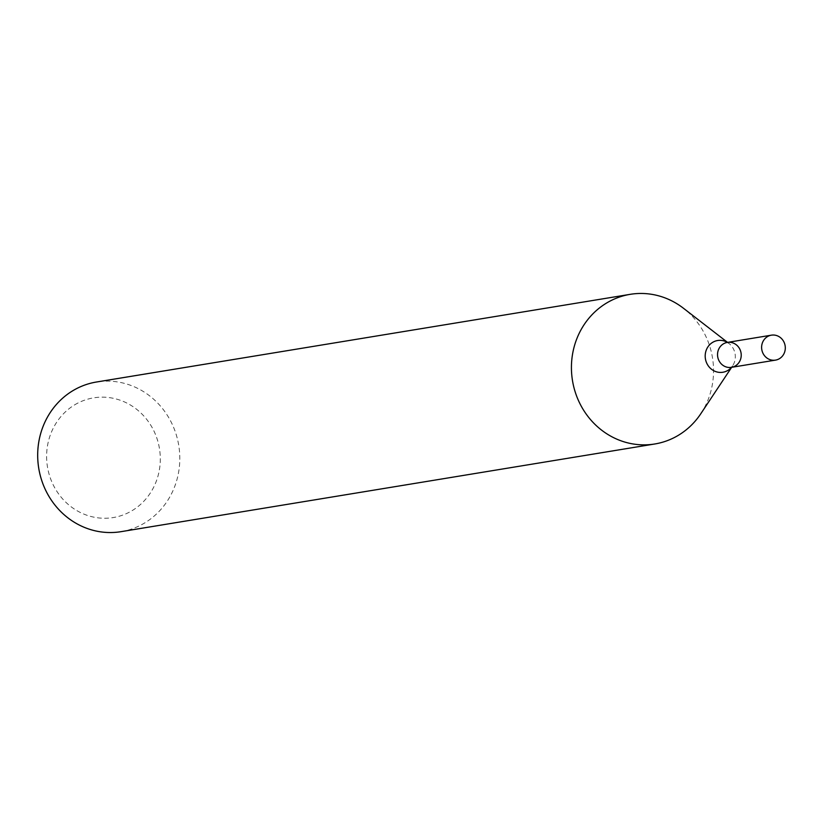 <?xml version="1.0" encoding="UTF-8"?>
<svg xmlns="http://www.w3.org/2000/svg" width="826" height="826" viewBox="0 0 826 826"><rect width="100%" height="100%" fill="white"/><g stroke="black" fill="none" stroke-linecap="round" stroke-linejoin="round"><path stroke-width="0.62" stroke-dasharray="4.13 3.1" d="M121.04 531.665A75.827 70.933 80.7 0 0 178.736 445.338A75.827 70.933 80.7 0 0 96.456 382.015M700.778 413.764A75.827 70.933 80.7 0 0 683.453 308.253M77.861 403.067A60.659 56.746 80.7 0 0 72.296 507.639A60.659 56.746 80.7 0 0 160.213 462.426A60.659 56.746 80.7 0 0 77.861 403.067M727.334 342.418A12.638 11.822 -99.3 0 1 740.623 351.164A12.638 11.822 -99.3 0 1 734.717 366.269A12.638 11.822 -99.3 0 1 731.433 367.353M727.386 342.408A16.086 15.044 -99.3 0 1 728.945 343.461A16.086 15.044 -99.3 0 1 732.621 365.846A16.086 15.044 -99.3 0 1 731.485 367.343M727.025 342.429L728.945 343.461L727.541 342.377M731.134 367.436L732.621 365.846L731.64 367.322"/><path stroke-width="1.24" d="M727.541 342.377L683.453 308.253A75.827 70.933 80.7 0 0 630.197 294.335L96.456 382.015A75.827 70.933 80.7 0 0 76.746 388.53A75.827 70.933 80.7 0 0 41.3 479.142A75.827 70.933 80.7 0 0 121.04 531.665L654.781 443.985A75.827 70.933 80.7 0 0 674.481 437.47A75.827 70.933 80.7 0 0 700.778 413.764L731.64 367.322M630.197 294.335A75.827 70.933 80.7 0 0 610.486 300.86A75.827 70.933 80.7 0 0 575.041 391.462A75.827 70.933 80.7 0 0 654.781 443.985M734.717 366.269A12.638 11.822 -99.3 0 1 731.433 367.353A12.638 11.822 -99.3 0 1 717.711 356.801A12.638 11.822 -99.3 0 1 727.334 342.418A12.638 11.822 -99.3 0 1 740.623 351.164A12.638 11.822 -99.3 0 1 734.717 366.269M775.511 360.115A12.638 11.822 -99.3 0 1 761.789 349.563A12.638 11.822 -99.3 0 1 771.412 335.17A12.638 11.822 -99.3 0 1 784.7 343.926A12.638 11.822 -99.3 0 1 778.794 359.031A12.638 11.822 -99.3 0 1 775.511 360.115L731.433 367.353A12.638 11.822 -99.3 0 1 717.711 356.801A12.638 11.822 -99.3 0 1 727.334 342.418L727.117 342.449M731.485 367.343A16.086 15.044 -99.3 0 1 727.035 370.874A16.086 15.044 -99.3 0 1 705.187 355.83A16.086 15.044 -99.3 0 1 727.386 342.408M771.412 335.17L727.334 342.418"/></g></svg>
